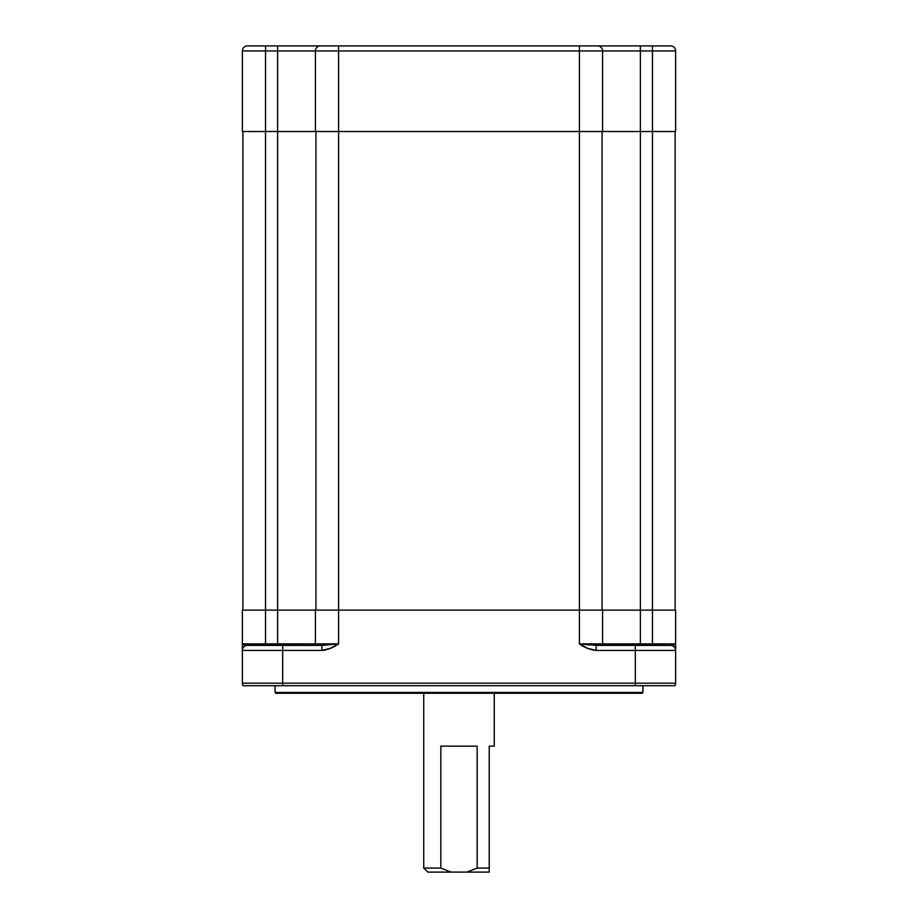 <?xml version="1.0" encoding="UTF-8"?>
<svg xmlns="http://www.w3.org/2000/svg" width="918" height="918" viewBox="0 0 918 918"><rect width="100%" height="100%" fill="white"/><g stroke="black" fill="none" stroke-linecap="round" stroke-linejoin="round"><path stroke-width="1.38" d="M489.225 869.575L489.225 746.15L494.263 746.15L494.263 693.262L494.263 746.15L489.225 746.15L489.225 868.072L477.165 868.072L489.225 868.072L489.225 872.1L466.872 872.1L489.225 872.1L489.225 870.379M427.765 872.1L423.737 868.072L440.835 868.072L440.835 746.15L477.165 746.15L477.165 868.072L466.872 872.1L427.765 872.1L451.128 872.1L440.835 868.072L423.737 868.072L423.737 693.262L423.737 868.072L427.765 872.1M275.056 692.436L275.056 685.7L275.056 692.436L275.87 693.262L275.056 692.436L642.944 692.436L642.13 693.262L642.944 692.436L275.056 692.436M642.944 685.7L642.944 692.436L642.944 685.7M675.625 649.806L675.625 610.137L652.457 610.137L652.457 643.885L640.362 643.885L640.362 610.137L652.457 610.137L652.457 643.885L675.625 643.885L675.625 610.137L605.455 610.137M602.575 610.137L315.425 610.137L315.425 643.885L265.543 643.885L265.543 610.137L242.375 610.137L242.375 643.885L265.543 643.885L265.543 610.137L277.638 610.137L242.375 610.137L242.375 683.187L282.675 683.187L282.675 650.437L321.851 650.437L330.641 648.257L338.593 643.885L338.593 610.137L315.425 610.137L315.425 643.885L338.593 643.885L338.593 610.137L579.407 610.137L579.407 643.885L602.575 643.885L602.575 610.137L640.362 610.137L640.362 643.885L602.575 643.885L602.575 610.137L579.407 610.137L579.407 643.885L587.359 648.257L596.149 650.437L635.325 650.437L635.325 683.187L675.625 683.187L675.625 650.437L635.325 650.437L635.325 683.187L282.675 683.187L282.675 650.437L242.375 650.437L242.375 683.187A5.038 5.038 0 0 0 243.052 685.7L242.547 684.484L243.052 685.7L246.104 685.7L243.052 685.7A5.038 5.038 0 0 1 242.375 683.187L242.547 684.484L242.375 683.187L282.675 683.187L282.675 685.7L243.052 685.7L282.675 685.7L282.675 683.187L635.325 683.187L635.325 685.7L282.675 685.7L635.325 685.7L635.325 683.187L675.625 683.187L675.625 643.885L674.271 644.815L675.281 644.367M312.545 610.137L277.638 610.137L277.638 643.885L277.638 610.137L315.425 610.137M275.87 693.262L642.13 693.262L275.87 693.262M674.948 685.7L635.325 685.7L674.948 685.7L675.453 684.484L674.948 685.7L671.896 685.7L674.948 685.7L675.625 683.187L674.948 685.7A5.038 5.038 0 0 0 675.625 683.187L674.948 685.7L675.625 683.187A5.038 5.038 0 0 1 674.948 685.7M674.271 644.815L670.588 645.4L588.358 644.849M321.851 645.4L245.324 645.205L242.375 643.885L265.543 643.885L265.543 645.4L265.543 643.885L277.638 643.885L277.638 645.4L277.638 643.885L315.425 643.885A1.515 1.515 0 0 1 313.91 645.4A1.515 1.515 0 0 0 315.425 643.885L338.593 643.885L321.851 645.4L321.851 650.437C327.978 649.726 333.555 647.546 338.593 643.885L321.851 645.4L282.675 645.4L282.675 650.437L321.851 650.437L321.851 645.4M579.419 643.897L602.575 643.885A1.515 1.515 0 0 0 604.09 645.4A1.515 1.515 0 0 1 602.575 643.885L640.362 643.885L640.362 645.4L640.362 643.885L652.457 643.885L652.457 645.4L652.457 643.885L675.625 643.885L670.588 645.4A5.038 5.038 0 0 1 675.625 650.437A5.038 5.038 0 0 0 670.588 645.4L635.325 645.4L635.325 650.437L675.625 650.437M325.259 650.07L323.056 650.392M671.896 685.7L670.588 685.7M247.412 685.7L246.104 685.7M242.375 677.645L242.467 678.62M243.052 685.7L242.547 684.484L243.052 685.7L244.888 685.7M242.719 644.367L243.729 644.815M587.933 644.803L583.951 644.379M583.814 644.367L579.407 643.885C584.445 647.546 590.022 649.726 596.149 650.437L635.325 650.437L635.325 645.4L596.149 645.4L596.149 650.437L596.149 645.4L579.407 643.885M282.675 650.437L282.675 645.4L247.412 645.4A5.038 5.038 0 0 0 242.375 650.437L282.675 650.437M242.375 650.437A5.038 5.038 0 0 1 247.412 645.4L242.375 643.885L242.375 650.437M315.93 131.538L315.93 610.137L315.93 131.538M313.245 45.9L247.412 45.9A5.038 5.038 0 0 0 242.375 50.938L315.425 50.938L315.425 131.538L338.593 131.538L338.593 610.137L338.593 45.9L319.636 45.9M277.638 610.137L277.638 131.538L277.638 610.137M265.543 610.137L265.543 45.9L247.412 45.9A5.038 5.038 0 0 0 242.375 50.938L242.375 131.538L265.543 131.538L265.543 50.938L242.375 50.938L242.375 131.538L265.543 131.538L265.543 610.137M242.88 131.538L242.88 610.137L242.88 131.538M675.12 610.137L675.12 131.538L675.12 610.137M598.364 45.9L579.407 45.9L579.407 50.938L652.457 50.938L652.457 610.137L652.457 131.538L640.362 131.538L640.362 610.137L640.362 131.538L602.575 131.538L602.575 50.938A5.038 5.038 0 0 0 597.538 45.9L265.543 45.9L265.543 50.938L277.638 50.938L277.638 45.9L277.638 131.538L265.543 131.538L277.638 131.538L277.638 50.938L315.425 50.938A5.038 5.038 0 0 1 320.462 45.9A5.038 5.038 0 0 0 315.425 50.938L579.407 50.938L579.407 45.9L338.593 45.9L338.593 50.938L315.425 50.938L315.425 131.538L277.638 131.538L312.545 131.538M602.07 610.137L602.07 131.538L602.07 610.137M602.575 131.538L579.407 131.538L579.407 610.137L579.407 131.538L338.593 131.538L338.593 50.938L579.407 50.938L579.407 131.538L602.575 131.538L602.575 50.938L579.407 50.938L579.407 131.538L315.425 131.538M605.455 131.538L640.362 131.538L640.362 50.938L640.362 131.538L675.625 131.538L675.625 50.938L652.457 50.938L652.457 131.538L675.625 131.538L675.625 50.938A5.038 5.038 0 0 0 670.588 45.9L597.538 45.9A5.038 5.038 0 0 1 602.575 50.938L640.362 50.938L640.362 45.9L640.362 50.938L652.457 50.938L652.457 45.9L652.457 50.938L675.625 50.938A5.038 5.038 0 0 0 670.588 45.9L604.755 45.9M477.165 746.15L477.165 868.072L466.872 872.1L451.128 872.1L440.835 868.072L440.835 746.15L477.165 746.15"/></g></svg>

